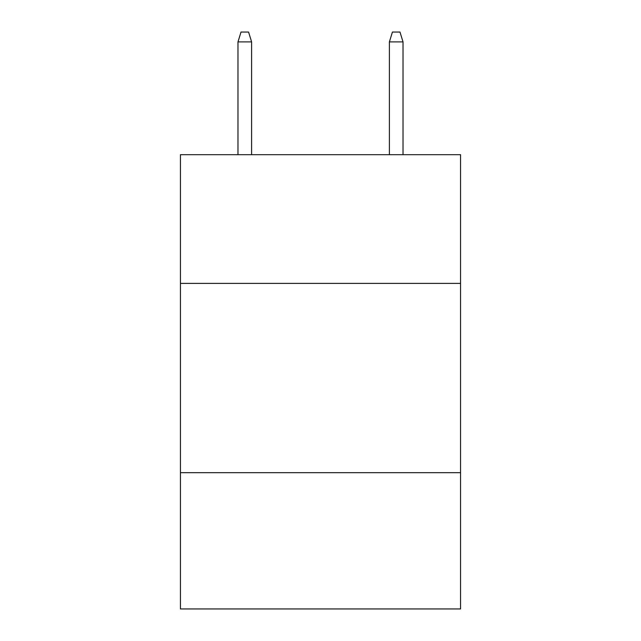 <?xml version="1.0" encoding="UTF-8"?>
<svg xmlns="http://www.w3.org/2000/svg" width="641" height="641" viewBox="0 0 641 641"><rect width="100%" height="100%" fill="white"/><g stroke="black" fill="none" stroke-linecap="round" stroke-linejoin="round"><path stroke-width="0.96" d="M460.558 283.402L460.558 154.697L180.441 154.697L180.441 283.402L460.558 283.402L460.558 608.95L180.441 608.95L180.441 283.402M460.558 472.673L180.441 472.673M251.609 154.697L251.609 41.889L237.979 41.889L237.979 154.697M237.979 41.889L241.008 32.05L248.58 32.05L251.609 41.889M389.391 41.889L392.42 32.05L399.992 32.05L403.021 41.889L389.391 41.889L389.391 154.697M403.021 41.889L403.021 154.697"/></g></svg>
